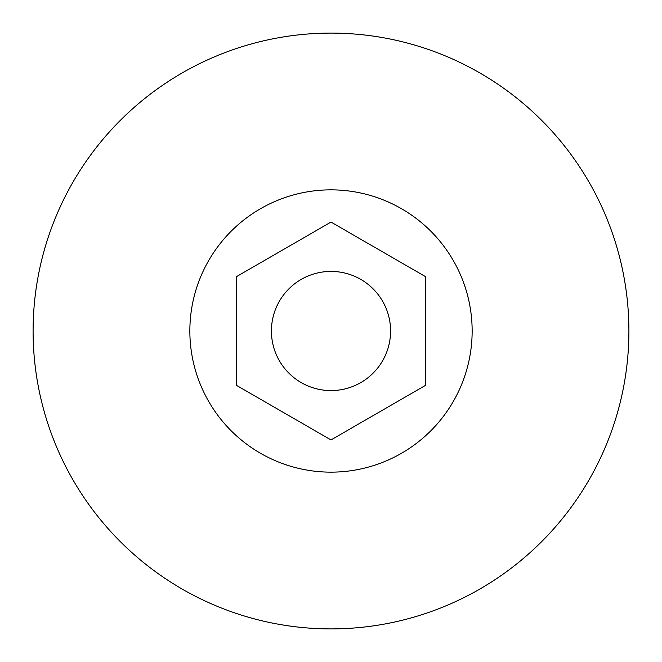 <?xml version="1.0" encoding="UTF-8"?>
<svg xmlns="http://www.w3.org/2000/svg" width="662" height="662" viewBox="0 0 662 662"><rect width="100%" height="100%" fill="white"/><g stroke="black" fill="none" stroke-linecap="round" stroke-linejoin="round"><path stroke-width="0.99" d="M331 628.9A297.9 297.9 0 0 0 628.9 331A297.9 297.9 0 0 0 331 33.1A297.9 297.9 0 0 0 33.1 331A297.9 297.9 0 0 0 331 628.9M331 472.147A141.147 141.147 0 0 0 472.147 331A141.147 141.147 0 0 0 331 189.853A141.147 141.147 0 0 0 189.853 331A141.147 141.147 0 0 0 331 472.147M331 390.58A59.58 59.58 0 0 0 390.58 331A59.58 59.58 0 0 0 331 271.42A59.58 59.58 0 0 0 271.42 331A59.58 59.58 0 0 0 331 390.58M390.58 331A59.58 59.58 0 0 0 331 271.42A59.58 59.58 0 0 0 271.42 331A59.58 59.58 0 0 0 331 390.58A59.58 59.58 0 0 0 390.58 331M331 439.932L236.665 385.466L236.665 276.534L331 222.068L425.335 276.534L425.335 385.466L331 439.932"/></g></svg>

